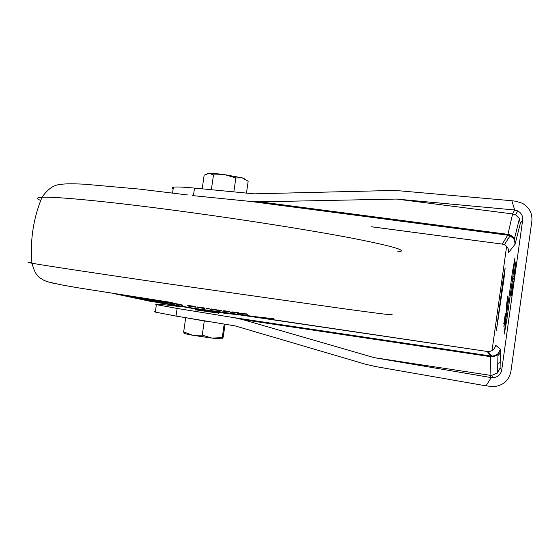 <?xml version="1.0" encoding="UTF-8"?>
<svg xmlns="http://www.w3.org/2000/svg" width="560" height="560" viewBox="0 0 560 560"><rect width="100%" height="100%" fill="white"/><g stroke="black" fill="none" stroke-linecap="round" stroke-linejoin="round"><path stroke-width="0.84" d="M224.196 324.072L222.25 337.589L212.037 338.114L192.661 335.272L183.666 331.933L183.834 332.794L184.94 333.676L183.834 332.794M186.179 317.758L204.288 320.985L202.244 335.153L192.661 335.272L184.94 333.676M209.174 321.58L186.802 317.856M204.288 320.985L209.902 321.699M185.689 317.898L183.666 331.933M222.488 338.905L212.037 338.114L202.244 335.153M225.078 324.219L223.272 336.763L222.523 338.884L222.25 337.589M246.47 193.102L248.171 181.237L242.305 177.884L235.844 177.947L224.917 174.685L213.5 174.888L209.034 173.334L204.148 175.203L202.181 188.825M245.49 179.27L242.305 177.884L224.917 174.685C217.623 173.712 212.324 173.264 209.034 173.334L207.312 173.635M211.358 189.714L213.5 174.888M233.842 191.884L235.844 177.947M195.398 309.813L218.449 313.138M522.676 219.954L501.711 370.118C500.689 374.731 497.749 377.258 492.877 377.713L491.267 377.608L485.989 385.847L493.717 386.659C503.188 385.581 508.914 380.527 510.895 371.504L531.867 221.137C532.504 213.367 529.347 207.424 522.403 203.301L515.858 201.243L511.868 200.739L514.689 209.986L517.741 210.917C521.346 212.954 522.991 215.964 522.676 219.954L520.275 223.538L519.421 218.617L515.543 214.809L512.61 213.92L507.934 234.36C510.692 234.717 512.834 236.32 514.353 239.169L515.074 244.258C515.382 240.604 513.723 237.804 510.104 235.851L507.696 235.179L502.264 244.097L504.385 244.713C507.563 246.512 508.963 249.102 508.578 252.483L515.074 244.258L520.275 223.538M507.325 301.42L506.163 309.96L507.43 301.434M515.102 269.178L513.786 277.053L515.949 261.751L515.102 269.178M512.05 290.115L513.296 281.029L511.105 295.337L512.134 290.129M504.056 323.127L505.288 313.943L503.986 323.113M515.599 266.658L514.276 276.514L515.683 266.672M512.344 272.622L505.764 319.732L504.294 334.075L506.821 319.823L513.541 271.663L514.955 257.859L512.344 272.622L513.387 272.769M491.288 356.069L491.358 355.558M492.023 350.644L506.625 246.295M503.09 280.042L496.349 330.862L503.909 279.384L505.155 267.918L503.09 280.042L503.804 280.14M504.49 320.929L505.673 313.719L504.56 320.936M512.883 286.097L511.56 295.981L512.967 286.111M507.283 307.965L506.779 308.049L506.317 311.367L506.814 311.325L507.283 307.965M512.827 281.519L513.31 278.033L512.729 278.439L512.246 281.883L512.827 281.519M505.876 318.038L505.393 318.017L504.924 321.342L505.407 321.398L505.876 318.038M514.038 272.811L514.528 269.325L513.933 269.822L513.45 273.266L514.038 272.811M506.576 305.088L507.808 295.932L506.639 305.102M173.187 188.636C171.745 187.936 171.815 187.46 173.397 187.194C176.435 186.746 183.477 187.04 194.523 188.09L193.424 195.692L250.635 201.453L259.707 201.824L396.564 199.066L514.689 209.986L512.61 213.92L396.564 199.066M511.868 200.739L400.393 190.883L389.991 190.547L254.037 193.837L194.523 188.09M155.4 311.43C153.853 311.43 153.825 311.647 155.302 312.095L176.022 316.071L235.074 325.885L365.4 364.196L375.536 366.555L485.989 385.847M192.535 195.601L193.424 195.692M487.221 351.526L490.805 356.013L491.806 356.104C496.524 355.81 499.401 353.5 500.423 349.16L495.614 345.289C494.802 349.209 492.303 351.316 488.124 351.603L236.509 314.426M182.273 306.943C161.588 304.29 152.964 303.52 156.387 304.647L177.128 308.434L176.022 316.071M501.711 370.118L500.094 368.067L500.423 349.16L497.973 354.242L497.091 355.04L493.99 356.552L490.833 356.706L242.795 319.627L233.94 317.639L177.128 308.434M500.192 362.495L497.756 363.538M500.36 353.01L497.945 355.558M508.361 238.546L507.871 238.294M242.795 319.627L374.122 357.644L490.049 375.298L491.267 377.608L374.122 357.644M500.094 368.067L497.532 373.002L491.603 375.403L490.049 375.298L490.805 356.013L233.94 317.639M258.062 317.422L488.117 351.603L491.806 356.104C494.914 355.852 496.972 355.229 497.973 354.242L497.532 373.002M487.592 351.974L488.439 351.988M258.881 317.541L259.756 317.674M516.026 266.028L515.613 265.972M516.131 265.244L515.739 265.188M515.697 266.574L514.556 274.771L515.697 266.574M503.86 326.669L505.47 315.161L503.979 326.69M504.035 323.778L503.685 323.729M513.317 285.432L512.904 285.376M513.422 284.655L513.03 284.599M512.981 286.048L511.833 294.245L512.981 286.048M515.732 263.284L514.017 275.52L515.739 263.284M507.262 308.112L506.779 308.049M513.247 278.509L512.729 278.439M505.869 318.087L505.393 318.017M514.451 269.892L513.933 269.822M506.541 305.851L506.191 305.802M506.499 305.109L507.556 297.535L506.632 305.123M204.505 308.175L204.68 308.63L204.617 308.189M197.491 306.992L204.428 307.965L204.477 308.399L204.428 307.965M210.595 309.484L221.466 310.73L210.595 309.484L211.617 308.945L221.473 310.709M230.412 312.277L238.868 313.138L230.412 312.277L232.428 311.92L238.917 312.823M241.388 313.404L239.029 313.39L241.43 313.082L243.327 313.67L241.43 313.082M245.833 314.013L243.817 313.677L247.765 314.272L245.882 313.691M228.83 311.675L223.44 311.01L223.881 310.646L230.181 311.934L228.872 311.353M206.171 308.224L206.024 308.826L206.248 308.203L209.699 308.959L208.327 308.434M195.734 306.705L196.112 307.258L194.74 306.558M187.712 305.424L194.467 306.292L194.705 306.775L194.467 306.292M177.779 305.844L201.236 309.995C219.989 312.802 238.854 315.091 236.474 314.3M129.136 296.506L143.773 299.348L129.136 296.506L139.265 297.99M139.244 298.151L150.479 300.426L139.244 298.151L147.266 299.243M152.551 300.265L150.661 299.971L152.6 299.943L153.699 300.545L152.6 299.943M164.269 302.47L158.914 301.525L161.665 301.763M161.602 301.917L156.408 301.042L160.965 301.42M167.349 302.953L160.944 301.567L166.292 302.456M181.517 304.78L182.721 305.396L182.112 304.871M180.915 304.829L174.272 303.457L180.964 304.507L181.482 305.004L180.964 304.507M174.622 303.94L168.77 302.764L170.919 302.764L174.237 303.737M168.595 302.764L169.155 302.876M166.299 302.414L168.623 302.568L166.327 302.218M153.741 300.265L156.436 300.881M155.029 301.035L147.238 299.425L150.689 299.775M194.418 306.614L188.314 306.082L196.112 307.258M195.685 307.027L193.354 306.572M193.088 306.831L191.373 306.278M191.331 306.572L190.708 306.18M190.666 306.453L194.705 306.775M206.024 308.826L209.699 308.959M208.278 308.756L206.122 308.546M222.537 311.094L230.181 311.934M223.44 311.01L227.948 311.654M227.948 311.682L225.232 311.262M225.225 311.297L222.901 311.059M237.314 313.173L242.214 314.041L247.765 314.272M243.775 313.992L243.145 313.67M243.11 313.929L241.619 313.656M241.612 313.726L243.327 313.67M239.029 313.39L242.648 313.964M242.648 313.985L241.92 313.866M241.913 313.908L238.07 313.159M238.042 313.376L237.286 313.369M204.568 308.511L200.06 307.832M200.053 307.853L204.477 308.399M204.386 308.287L202.398 307.58M202.356 307.902L199.283 307.125M199.241 307.447L197.456 306.95M197.407 307.272L204.68 308.63M150.661 299.971L153.699 300.545M156.408 301.042L164.255 302.589M160.944 301.567L167.328 303.065M182.07 305.193L177.415 304.479M177.415 304.486L181.482 305.004M174.23 303.779L182.721 305.396M168.77 302.764L174.587 304.171M172.137 303.751L168.574 302.883M166.278 302.533L172.13 303.8M158.263 301.546L154.203 300.335M154.154 300.657L152.278 300.321M152.271 300.363L158.249 301.651M147.238 299.425L155.015 301.147M134.694 297.612L137.998 298.256M137.991 298.312L134.687 297.668M226.667 311.675L224.364 311.332L226.681 311.591M202.454 308.035L199.493 307.601L202.454 308.035M148.12 299.887L144.9 299.348L148.12 299.887M143.486 299.019L145.978 299.411L143.5 298.928M179.193 304.598L176.358 304.157L179.193 304.598M492.702 356.09L492.513 356.783M371.567 226.765L502.264 244.097L371.749 226.814M259.707 201.824L507.934 234.36L507.696 235.179L250.635 201.453M505.764 319.732L506.807 319.879M497.637 319.018L498.351 319.123M397.236 251.902C409.465 251.111 394.954 246.638 353.696 238.476C312.039 230.454 243.453 219.576 180.411 211.127C109.613 201.607 55.412 196.42 41.986 197.281C36.337 197.61 35.917 198.653 40.726 200.424M31.899 262.703C26.712 262.122 26.726 262.297 31.948 263.228C44.415 265.468 98.462 273.672 169.862 284.067L344.309 308.826C385.882 314.468 400.491 316.197 388.122 314.02M46.256 281.323L53.788 283.381M141.372 299.425L193.669 308.252C232.015 313.985 271.691 318.976 273.665 318.402M141.953 299.551L149.093 301.07M158.018 302.645L193.697 308.259M193.753 308.273L256.333 316.813M218.547 312.445L218.414 313.383M195.496 309.12L195.363 310.058M172.557 193.018L173.397 187.194M155.302 312.095L156.387 304.647M491.603 375.403L492.877 377.713M510.097 235.844L504.385 244.713L502.236 244.125M519.421 218.617L514.353 239.169M517.741 210.917L515.543 214.809M510.104 235.851L514.36 239.176M187.607 194.95L139.664 189.119L84.546 184.212C71.862 183.575 63.651 183.701 59.906 184.583C53.795 184.835 47.824 189.07 41.986 197.281C33.292 218.456 29.946 240.443 31.948 263.228C36.036 278.376 40.502 277.564 43.554 280.133L47.495 281.764L61.159 284.83L77.308 287.693L172.27 302.596M115.339 293.902L149.31 301.112L193.725 308.266C222.656 312.585 254.149 316.757 266.658 317.961"/></g></svg>
